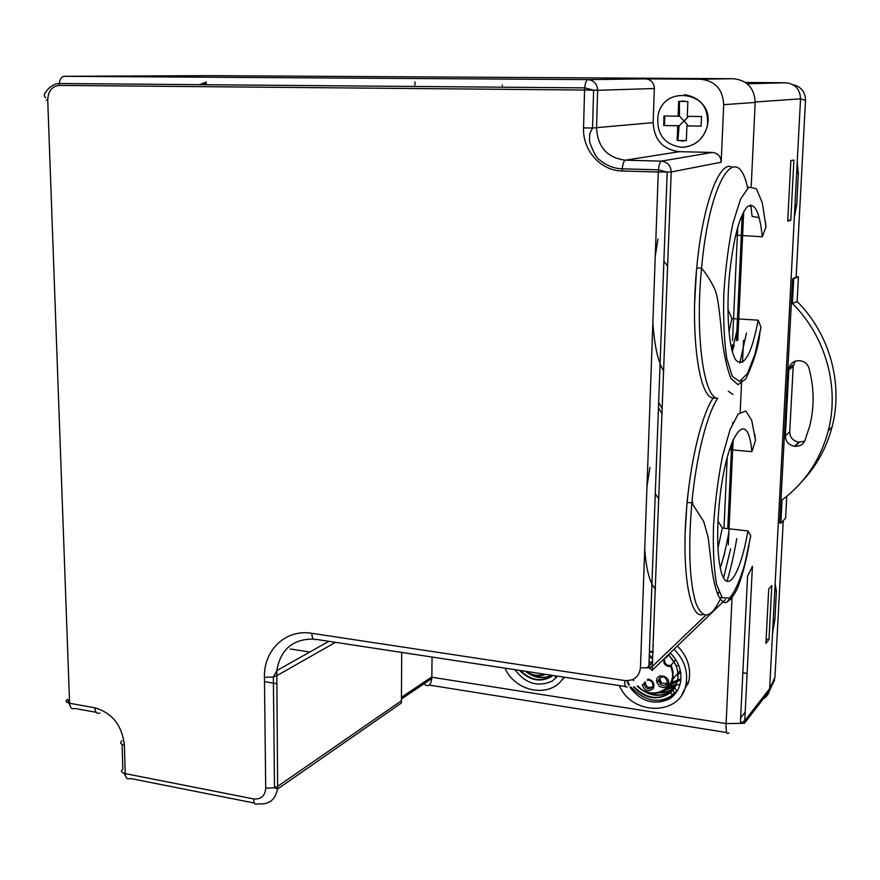 <?xml version="1.0" encoding="UTF-8"?>
<svg xmlns="http://www.w3.org/2000/svg" width="880" height="880" viewBox="0 0 880 880"><rect width="100%" height="100%" fill="white"/><g stroke="black" fill="none" stroke-linecap="round" stroke-linejoin="round"><path stroke-width="1.32" d="M768.988 639.474L771.793 585.464L768.724 588.973L765.919 643.368L768.988 639.474L766.139 639.089M745.503 82.478L785.708 82.753C795.146 83.776 800.085 89.144 800.536 98.835C800.074 89.144 795.135 83.787 785.708 82.753L747.219 83.776M769.252 691.086L744.381 723.327L744.766 720.764L740.377 723.195L747.582 576.015L752.4 566.346L744.766 720.764L769.626 688.666L800.536 98.835L755.183 102.003M769.626 688.666L769.274 691.064C768.075 695.376 765.325 698.28 761.024 699.776M790.779 220.319L793.903 160.171L790.856 160.49L787.721 221.122L790.779 220.319L787.765 220.209M432.047 657.041L431.849 677.237L726.099 723.58L732.138 595.353M561.44 680.449L564.729 677.27M681.659 695.002L688.853 681.263C691.35 668.14 687.522 656.381 677.391 645.975M424.644 684.343C428.439 687.214 430.815 685.278 431.772 678.546L431.849 677.237M290.246 648.989L309.793 652.036M662.321 408.738L658.658 402.424M662.123 413.941L658.46 407.627M529.342 671.869L535.161 672.76M552.937 675.466C541.948 682.374 531.091 680.713 520.377 670.505M551.826 675.301C545.127 678.304 538.142 677.985 530.882 674.366M557.557 676.17L552.376 680.999C537.966 687.445 525.481 683.672 514.91 669.669M563.838 677.127C551.672 698.643 515.559 692.769 504.977 668.162M526.02 671.759C534.699 678.161 543.378 679.349 552.079 675.334M519.585 670.384C529.793 680.603 540.452 682.66 551.551 676.566M663.828 662.662L665.236 663.311M667.051 665.027L667.788 666.413M659.098 685.982C662.64 688.292 665.577 687.951 667.898 684.959C672.573 676.72 655.985 671.385 656.612 681.307L659.098 685.982M660.385 684.387L658.614 679.679C662.75 675.202 665.676 676.148 667.403 682.517L666.985 683.617C665.236 685.861 663.036 686.114 660.385 684.387M667.073 683.441L661.419 683.144L659.648 678.447L660 677.468M652.399 658.317L649.319 654.753M648.912 665.632L649.616 665.401M651.222 661.881L648.989 663.663M649.286 655.655L651.431 658.229M651.233 661.87L649.022 662.64M647.119 680.119C651.013 680.086 652.949 682 652.916 685.861L652.498 686.961C648.835 690.019 646.03 689.106 644.094 684.244L642.191 684.684C644.765 691.163 648.505 692.373 653.4 688.303C654.874 683.606 653.081 680.537 648.021 679.063M644.094 684.244L644.259 682.737M652.575 686.829C648.241 688.336 645.788 686.719 645.216 681.967M637.505 686.136C648.593 698.456 670.054 694.386 672.837 679.151L673.002 671.143L671.528 666.149L671.088 665.181L670.692 666.039M670.659 666.127L670.538 666.402C680.361 686.587 652.872 702.779 637.901 686.015M680.702 672.639L676.06 675.356M664.62 660.044C664.818 664.301 666.974 666.017 671.088 665.181L675.697 659.549M670.23 653.147L665.863 657.987L665.401 657.558M668.558 654.511L676.61 666.116L678.755 665.434M673.519 689.535C661.067 700.898 647.911 700.007 634.073 686.873M674.41 688.303C665.324 696.432 654.852 697.136 643.005 690.415M675.235 686.928C671.231 690.448 666.424 692.307 660.814 692.516M675.972 685.487L666.138 689.711M676.61 683.969L668.91 687.093M680.878 679.778L670.637 684.695M680.955 678.799L671.803 682.407M676.357 692.241C661.331 704.55 646.217 702.823 631.015 687.071M629.354 684.684L627.187 680.724M677.248 690.866L672.012 694.749M670.087 653.026L671.198 653.972C679.327 662.706 682.363 672.463 680.306 683.232C678.667 689.975 675.037 695.233 669.405 698.995C653.95 705.551 640.739 701.569 629.761 687.049M628.76 685.256L627.154 681.549M674.003 649.242C684.442 659.758 688.391 671.693 685.872 685.069C680.119 716.078 632.038 715.847 619.344 685.586M652.883 645.7L653.433 645.755M665.588 690.118L674.058 686.983M659.56 692.89C665.346 692.89 670.329 691.152 674.52 687.665L676.797 691.097M637.219 686.224C649.11 696.85 660.891 698.159 672.562 690.14M633.512 686.939C645.546 699.182 657.91 701.085 670.582 692.626L674.982 687.379L677.523 680.878C679.239 671.099 676.137 662.409 668.217 654.83M659.945 702.042L672.859 696.102L670.604 692.615M671.715 682.605L677.523 680.878M741.488 260.018L740.179 259.963M415.008 81.917L414.986 83.644M414.986 84.238L414.986 85.052M502.381 85.063L502.37 85.745M793.133 84.777C801.174 86.691 805.299 91.894 805.519 100.375L800.547 98.846M796.169 276.782L792.616 278.894L798.435 276.903L796.169 276.782L805.519 100.375M798.435 276.903L797.126 301.477C829.697 333.927 843.469 383.757 832.084 426.877C826.606 447.755 816.64 465.861 802.186 481.206M786.753 496.309L785.587 518.177L780.846 523.204L779.768 523.083L792.616 278.894M769.626 688.622L774.939 677.424L783.244 520.663M774.939 677.424L772.717 683.87M742.852 672.771L746.614 673.31M785.367 435.853L789.723 431.827L793.199 366.465L788.854 369.666L789.096 367.972C790.636 363.132 794.002 360.701 799.194 360.69L799.92 360.734C804.463 361.306 807.455 363.748 808.918 368.049C814.165 387.376 814.484 406.549 809.853 425.546L804.914 440.627C803.022 444.576 799.81 446.468 795.3 446.303L794.574 446.237C788.711 445.126 785.642 441.661 785.367 435.853L788.854 369.666M789.723 431.827C789.987 437.569 793.023 440.99 798.82 442.079L804.65 441.199M795.135 361.251L793.199 366.465M796.697 172.139L798.369 173.602L797.203 162.338M798.369 173.602L796.73 204.831L794.904 206.305M794.343 216.931L796.73 204.831M774.796 590.04L776.402 591.162L775.126 583.66M776.402 591.162L774.917 619.388L773.179 620.906M772.541 632.951L774.917 619.388M793.716 278.949L792.429 303.479C825.66 336.358 839.784 387.057 828.234 430.881C820.501 459.569 805.112 482.603 782.067 499.961L780.846 523.204M797.126 301.477L792.429 303.479M669.768 686.004L680.009 684.42M685.74 685.608L687.984 684.299M687.148 683.441L688.468 682.726M696.498 270.193L694.639 303.27M732.27 351.406L734.184 345.147M700.48 79.211L645.601 78.881C651.079 79.497 653.994 82.709 654.346 88.528L653.147 122.628C654.148 139.898 662.882 149.578 679.371 151.668L712.316 152.438C717.915 153.142 720.885 156.409 721.193 162.239L723.69 104.665C722.854 89.32 715.121 80.839 700.48 79.211L733.458 78.727C747.197 80.245 754.435 88.143 755.172 102.432L751.223 186.208M750.332 205.084L750.266 206.569M689.062 485.507L687.049 501.754L685.245 531.586M728.86 532.191C726.462 545.985 723.58 557.964 720.203 568.139L724.647 553.498M743.556 340.263L742.511 362.417M741.664 380.523L740.179 412.038M730.411 597.289L726.858 602.404M313.401 639.056C292.666 639.023 280.467 649.528 276.793 670.593L277.651 786.379L401.423 700.755L401.709 652.421M401.423 700.755L401.269 703.098M733.458 78.727L210.177 75.658L64.317 76.307L588.005 79.607C593.945 80.289 597.146 83.853 597.619 90.288L596.541 128.018C597.696 147.125 607.31 157.85 625.372 160.193L661.408 161.117C667.513 161.92 670.769 165.55 671.198 171.985L652.124 670.384M264.495 681.648L276.628 683.661M684.596 94.666C701.316 97.724 708.906 108.13 707.366 125.895C703.912 138.534 695.992 145.651 683.584 147.246M277.508 788.997L274.505 787.798L277.651 786.379L277.508 789.063C275.275 800.14 268.741 805.035 257.917 803.748C255.321 805.189 253.869 803.583 253.561 798.908C260.997 799.59 265.056 796.004 265.716 788.161L264.44 677.303C263.571 650.078 285.791 628.87 311.795 633.303L624.712 680.559C633.941 681.054 639.188 676.797 640.453 667.81L658.284 172.007L622.105 170.984C600.677 170.808 582.516 150.403 583.55 127.897L584.573 90.035L59.235 85.393C51.953 86.229 48.125 91.124 47.729 100.067L69.586 703.252L94.82 707.806C112.178 712.888 122.034 725.318 124.388 745.107L125.224 773.608L253.561 798.908M735.669 235.136L762.311 236.775L765.985 226.831L765.512 221.947M735.306 236.698L735.724 235.642M759.209 217.602L752.092 216.392L750.816 205.029M728.992 331.991L731.874 318.538L758.186 320.166L760.991 327.217L760.474 330.11M743.006 228.404L741.444 216.414M732.138 350.933L738.496 324.093M733.15 441.243L732.985 439.945M692.813 502.194L692.637 504.02M730.62 548.845L723.569 578.017M718.839 591.954L717.662 594.869M703.109 614.471C689.304 620.18 680.68 567.094 687.159 502.436C691.46 456.181 702.537 413.006 713.24 397.991C699.105 397.859 690.074 335.225 696.729 267.949C702.317 205.7 719.312 159.929 731.874 167.123M721.38 596.728C711.601 618.497 703.142 620.708 695.992 603.361C689.425 581.933 688.05 548.46 691.845 502.931C696.157 456.632 707.168 413.391 717.772 398.365L713.24 397.991M758.186 320.166C751.586 354.167 744.216 367.554 736.087 360.327C728.992 350.933 725.857 312.708 729.575 273.944C733.37 239.008 739.167 216.722 746.955 207.108C754.501 201.421 759.616 211.31 762.311 236.775M727.936 309.441L731.874 318.538M729.432 449.614L751.839 451.704L755.513 440.385L754.743 434.093M717.904 548.383L722.348 528.066L747.923 530.926L750.75 535.788L750.453 537.548M747.923 530.926C742.434 563.255 732.941 585.684 725.846 580.712C718.729 576.037 715.55 542.454 719.224 504.581C725.406 435.644 747.901 404.14 751.839 451.704M718.014 521.18L722.348 528.066M681.483 147.29C664.466 144.661 656.601 134.365 657.888 116.402C662.915 82.841 715.385 92.422 707.344 125.895C703.494 139.447 694.87 146.575 681.483 147.29M701.503 116.534L687.28 116.325L687.863 101.519L678.656 101.42L678.095 116.182L664.026 115.973L663.685 125.51L677.732 125.752L677.171 140.437L686.334 140.624L686.906 125.906L701.107 126.148L701.503 116.534M701.118 126.126L686.906 125.906M677.171 140.437L677.908 140.404L679.129 125.73L677.732 125.752M683.386 141.064L677.908 140.404M663.685 125.51L679.129 125.73L684.09 121.033L679.492 116.193L678.095 116.182M664.444 125.499L664.774 116.039M679.492 116.193L679.393 101.442L684.156 100.914M678.656 101.42L679.393 101.442M688.633 116.336L684.09 121.033L688.27 125.884M206.327 84.326L203.72 84.711M723.976 528.253L727.221 457.325M732.083 350.757L732.358 344.883M732.556 340.505L737.737 227.183M743.721 211.662L737.759 340.362M733.172 439.538L728.288 544.852M745.195 712.118L740.641 717.915M726.737 732.556L429.286 685.091M401.445 697.334L431.86 676.885M744.392 723.327L726.099 723.58C725.901 731.962 726.825 735.075 728.871 732.897M544.368 674.168C538.164 676.313 532.059 675.378 526.042 671.374M525.338 671.264C531.971 675.95 538.714 676.973 545.578 674.344M633.82 680.427L633.259 679.294M653.213 651.574L649.44 651.266M632.896 679.47L633.523 680.713M664.213 658.702C663.014 663.795 665.126 666.358 670.538 666.402M795.3 446.303L799.535 442.145M798.82 442.079L794.574 446.237M755.172 102.432L723.69 104.665M721.193 162.239L671.198 171.985L658.284 172.007L658.427 169.829L622.237 168.828L622.105 170.984M712.316 152.438L661.408 161.117C659.989 161.733 658.988 164.637 658.427 169.829L667.183 172.117L648.835 667.766L652.663 666.193L705.793 615.263M47.729 100.067L46.266 100.045M96.206 712.327L74.811 708.433C71.797 709.544 70.059 707.817 69.586 703.252C65.725 702.339 65.054 701.008 67.573 699.27L69.894 705.43M648.791 667.777L640.453 667.81M654.346 88.528L597.619 90.288L593.626 90.167L584.694 87.879C585.277 82.742 586.377 79.981 588.005 79.607L645.601 78.881M59.235 85.393L59.29 83.512L584.694 87.879L584.573 90.035L593.626 90.167L592.559 128.018L653.147 122.628M679.371 151.668L625.372 160.193C623.876 160.787 622.831 163.614 622.248 168.685L622.237 168.828C614.108 168.531 606.87 165.77 600.534 160.567C597.058 158.972 593.384 152.658 589.534 141.614L589.721 133.683L592.559 128.018M45.705 97.812C43.791 96.239 43.868 94.226 45.958 91.795C46.805 90.497 51.645 83.699 59.29 83.512L59.301 83.391C59.917 78.98 61.589 76.615 64.317 76.307M592.504 128.018L583.55 127.897M254.452 803.066L130.174 778.437C127.292 779.757 125.653 778.151 125.224 773.608C121.253 772.585 120.461 771.1 122.826 769.142L122.089 744.392M125.488 775.72L123.816 773.234M335.522 642.334L276.551 675.818L273.35 677.017L276.793 670.725M652.806 662.365L646.855 668.03M625.46 686.521L315.964 639.353C313.456 640.332 312.07 638.319 311.795 633.303M627.154 686.774C625.504 688.006 624.69 685.927 624.712 680.559M273.262 677.039L264.44 677.303M265.716 788.161L274.417 787.82M124.388 745.107C120.406 744.128 119.603 742.698 121.979 740.817M94.82 707.806C95.271 712.404 96.976 714.131 99.935 713.009M746.482 333.003L739.805 363.033M765.985 226.831L762.322 202.818L756.393 188.76L748.858 187.099L740.674 198.825L733.007 222.959C728.552 244.398 725.483 268.037 723.811 293.854C723.173 319.121 724.163 340.714 726.781 358.611L732.38 376.453L739.607 381.403L747.428 373.549L754.842 354.574L760.991 327.217M717.772 398.365C703.791 398.244 694.914 335.544 701.569 268.191C709.379 179.531 737.209 138.809 747.648 188.001M663.729 371.052C658.119 362.373 654.5 346.225 652.872 322.608M655.248 256.432L657.921 239.052M728.299 391.204L732.908 394.427M736.747 538.648C734.03 554.675 730.774 568.887 726.968 581.284M755.513 440.385L751.762 420.453L745.789 411.015L738.243 413.941L730.081 429.55L722.491 456.214C718.08 478.522 715.077 502.029 713.471 526.735C712.899 550.319 713.933 569.58 716.595 584.54L722.227 597.718L729.476 598.103C734.756 592.141 739.827 580.965 744.667 564.564L750.75 535.788M655.556 589.072C649.979 583.704 646.371 570.438 644.721 549.296M646.965 486.706L649.913 467.39M727.771 528.671L731.72 443.047M732.633 423.368L732.666 422.51M736.45 340.659L742.269 214.544M206.371 83.391L201.355 84.7M431.772 678.546L401.434 699.006M554.785 675.752L556.094 677.853M666.985 683.617L667.898 684.959M658.526 680.878L656.612 681.307M659.648 678.447L658.614 679.679M652.498 686.961L653.4 688.303M644.842 682.275L644.182 683.045M670.758 666.083C672.925 671.638 673.618 675.994 672.837 679.151L679.932 670.791M653.18 652.366L649.418 652.036M670.615 666.105C665.258 665.379 663.124 663.718 664.224 661.1M672.023 678.568L673.178 677.149M656.898 682.781L658.515 680.834M688.853 681.263L685.872 685.069M672.584 690.118L674.85 693.583M774.521 680.042L769.208 691.295M789.096 367.972L793.441 364.793M832.084 426.877L828.234 430.881M206.349 82.06L199.243 84.678M401.247 703.109L277.486 789.085M328.867 641.322L276.793 670.593M725.516 599.5L652.102 670.395M274.505 787.798L273.35 677.017M648.835 667.766L652.135 670.263M759.847 333.432C758.461 346.874 753.764 362.043 745.767 378.95L738.1 384.681L730.983 378.521C726.979 368.522 723.976 354.816 721.963 337.403C720.566 322.036 718.553 300.014 715.825 292.314C716.023 291.412 710.38 278.564 701.569 268.191L696.729 267.949M667.667 266.167L663.883 261.173M687.159 502.436L691.845 502.931L703.769 521.631L708.202 537.625L711.964 569.426C714.791 589.732 719.323 601.447 725.054 602.701C729.014 601.667 733.04 597.113 737.121 589.028C741.73 577.676 745.701 563.09 749.045 545.259M658.933 499.07L655.281 493.724M664.444 117.48L663.685 117.48"/></g></svg>

